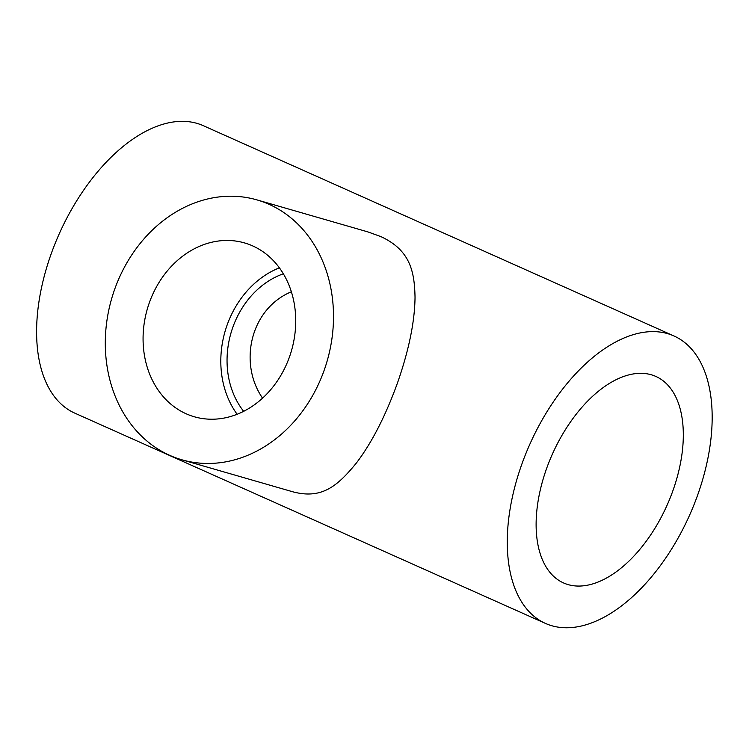 <?xml version="1.0" encoding="UTF-8"?>
<svg xmlns="http://www.w3.org/2000/svg" width="749" height="749" viewBox="0 0 749 749"><rect width="100%" height="100%" fill="white"/><g stroke="black" fill="none" stroke-linecap="round" stroke-linejoin="round"><path stroke-width="1.12" d="M667.556 333.623A157.43 87.399 -65.9 0 1 673.931 335.955A157.43 87.399 -65.9 0 1 689.511 515.349A157.43 87.399 -65.9 0 1 545.497 623.44A157.43 87.399 -65.9 0 1 527.493 449.653A157.43 87.399 -65.9 0 1 667.556 333.623M673.931 335.955L203.269 125.673A157.43 87.399 114.1 0 0 196.884 123.342A157.43 87.399 114.1 0 0 56.821 239.371A157.43 87.399 114.1 0 0 74.834 413.158L545.497 623.44M256.898 199.88L367.825 231.881L380.82 236.572C409.956 250.119 414.515 270.848 415.03 297.362C414.759 321.527 408.954 349.942 397.607 382.599C385.613 415.789 371.907 442.556 356.477 462.901C337.05 486.747 321.33 499.386 292.822 491.803L181.904 459.802A135.269 112.172 106.1 0 1 111.629 298.748A135.269 112.172 106.1 0 1 256.898 199.88A135.269 112.172 106.1 0 1 269.088 204.337A135.269 112.172 106.1 0 1 324.823 368.396A135.269 112.172 106.1 0 1 181.904 459.802M651.265 374.762A113.099 62.785 -65.9 0 1 655.852 376.438A113.099 62.785 -65.9 0 1 667.041 505.303A113.099 62.785 -65.9 0 1 563.585 582.956A113.099 62.785 -65.9 0 1 550.646 458.116A113.099 62.785 -65.9 0 1 651.265 374.762M252.638 245.887A90.479 75.031 106.1 0 1 289.919 355.635A90.479 75.031 106.1 0 1 194.319 416.772A90.479 75.031 106.1 0 1 147.31 309.037A90.479 75.031 106.1 0 1 244.483 242.91A90.479 75.031 106.1 0 1 252.638 245.887M262.562 398.15C238.266 363.059 250.438 308.775 291.361 291.773M279.386 267.842A90.479 75.031 -73.9 0 0 237.143 414.272M243.668 411.332A83.092 68.899 106.1 0 1 283.347 273.797"/></g></svg>
